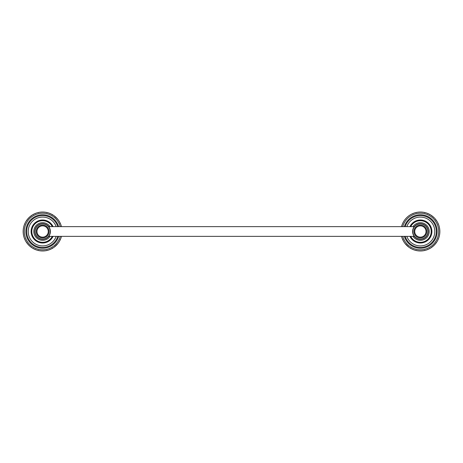 <?xml version="1.0" encoding="UTF-8"?>
<svg xmlns="http://www.w3.org/2000/svg" width="463" height="463" viewBox="0 0 463 463"><rect width="100%" height="100%" fill="white"/><g stroke="black" fill="none" stroke-linecap="round" stroke-linejoin="round"><path stroke-width="0.69" d="M409.934 226.633A11.529 11.529 0 0 1 431.904 231.5A11.529 11.529 0 0 1 409.934 236.367M412.626 232.235L412.591 231.5A7.79 7.79 0 0 0 420.381 239.29A7.79 7.79 0 0 0 428.171 231.5A7.79 7.79 0 0 0 420.381 223.71A7.79 7.79 0 0 0 412.591 231.5L412.626 230.771M412.724 230.082L412.869 229.44M413.06 228.838L413.291 228.271M413.291 234.724L413.06 234.162M412.869 233.56L412.724 232.918M426.024 231.5A5.649 5.649 0 0 1 420.381 237.149A5.649 5.649 0 0 1 414.732 231.5A5.649 5.649 0 0 1 420.381 225.851A5.649 5.649 0 0 1 426.024 231.5M413.957 231.5A6.424 6.424 0 0 0 420.381 237.924A6.424 6.424 0 0 0 426.805 231.5A6.424 6.424 0 0 0 420.381 225.076A6.424 6.424 0 0 0 413.957 231.5M412.788 231.5A7.593 7.593 0 0 1 420.381 223.907A7.593 7.593 0 0 1 427.974 231.5A7.593 7.593 0 0 1 420.381 239.093A7.593 7.593 0 0 1 412.788 231.5M413.013 236.367A8.832 8.832 0 0 0 429.213 231.5A8.832 8.832 0 0 0 413.013 226.633M410.739 226.633A10.799 10.799 0 0 1 431.18 231.5A10.799 10.799 0 0 1 410.739 236.367M439.85 231.604L439.844 232.073A19.469 19.469 0 0 0 439.85 231.396L439.844 230.927A19.469 19.469 0 0 0 439.833 230.713L439.809 230.25A19.469 19.469 0 0 0 439.792 230.036L439.752 229.573A19.469 19.469 0 0 0 439.734 229.359L439.676 228.896A19.469 19.469 0 0 0 439.647 228.687L439.572 228.224A19.469 19.469 0 0 0 439.537 228.016L439.445 227.559A19.469 19.469 0 0 0 439.404 227.35L439.294 226.893A19.469 19.469 0 0 0 439.248 226.685L439.127 226.233A19.469 19.469 0 0 0 439.069 226.031L438.93 225.585A19.469 19.469 0 0 0 438.866 225.383L438.71 224.943A19.469 19.469 0 0 0 438.64 224.74L438.473 224.306A19.469 19.469 0 0 0 438.392 224.109L438.085 223.982L438.392 224.109A19.469 19.469 0 0 0 438.212 223.675L438.085 223.982L438.212 223.675A19.469 19.469 0 0 0 438.125 223.484L437.929 223.062A19.469 19.469 0 0 0 437.83 222.871L437.622 222.454A19.469 19.469 0 0 0 437.523 222.263L437.292 221.858A19.469 19.469 0 0 0 437.188 221.673L436.945 221.273A19.469 19.469 0 0 0 436.835 221.094L436.58 220.701A19.469 19.469 0 0 0 436.464 220.527L436.134 220.469L436.464 220.527A19.469 19.469 0 0 0 436.192 220.139L436.134 220.469L436.192 220.139A19.469 19.469 0 0 0 436.071 219.971L435.787 219.595A19.469 19.469 0 0 0 435.66 219.427L435.33 219.393L435.66 219.427A19.469 19.469 0 0 0 435.365 219.068L435.33 219.393L435.365 219.068A19.469 19.469 0 0 0 435.226 218.906L434.919 218.553A19.469 19.469 0 0 0 434.78 218.391A19.469 19.469 0 0 0 434.462 218.05L434.78 218.391L434.462 218.05A19.469 19.469 0 0 0 434.311 217.899L433.981 217.569A19.469 19.469 0 0 0 433.831 217.419L433.501 217.431L433.831 217.419A19.469 19.469 0 0 0 433.49 217.101A19.469 19.469 0 0 0 433.327 216.962L432.974 216.655A19.469 19.469 0 0 0 432.812 216.516L432.483 216.551L432.812 216.516A19.469 19.469 0 0 0 432.286 216.094L431.91 215.81A19.469 19.469 0 0 0 431.736 215.689L431.412 215.746L431.736 215.689A19.469 19.469 0 0 0 431.18 215.301L430.787 215.046A19.469 19.469 0 0 0 430.607 214.93L430.208 214.693A19.469 19.469 0 0 0 430.023 214.583L429.705 214.676L430.023 214.583A19.469 19.469 0 0 0 429.427 214.259L429.01 214.045A19.469 19.469 0 0 0 428.819 213.952L428.397 213.756A19.469 19.469 0 0 0 428.2 213.669L427.893 213.796L428.2 213.669A19.469 19.469 0 0 0 427.575 213.408L427.141 213.24A19.469 19.469 0 0 0 426.938 213.171L426.498 213.015A19.469 19.469 0 0 0 426.296 212.951L425.85 212.812A19.469 19.469 0 0 0 425.647 212.754L425.196 212.633A19.469 19.469 0 0 0 424.988 212.581L424.71 212.76L424.988 212.581A19.469 19.469 0 0 0 424.322 212.436L423.865 212.343A19.469 19.469 0 0 0 423.657 212.309L423.194 212.233A19.469 19.469 0 0 0 422.985 212.204L422.522 212.147A19.469 19.469 0 0 0 422.308 212.123L421.845 212.083A19.469 19.469 0 0 0 421.631 212.071L421.168 212.048A19.469 19.469 0 0 0 420.954 212.037L420.485 212.031A19.469 19.469 0 0 0 420.277 212.031L419.808 212.037A19.469 19.469 0 0 0 419.594 212.048L419.131 212.071A19.469 19.469 0 0 0 418.917 212.083L418.448 212.123A19.469 19.469 0 0 0 418.239 212.147L417.776 212.204A19.469 19.469 0 0 0 417.568 212.233L417.105 212.309A19.469 19.469 0 0 0 416.897 212.343L416.434 212.436A19.469 19.469 0 0 0 416.231 212.476L416.052 212.76L416.231 212.476A19.469 19.469 0 0 0 415.566 212.633L415.114 212.754A19.469 19.469 0 0 0 414.912 212.812L414.466 212.951A19.469 19.469 0 0 0 414.263 213.015L413.824 213.171A19.469 19.469 0 0 0 413.621 213.24L413.187 213.408A19.469 19.469 0 0 0 412.99 213.489L412.863 213.796L412.99 213.489M439.833 232.287L439.809 232.75A19.469 19.469 0 0 0 439.833 232.287A19.469 19.469 0 0 0 439.844 232.073M439.792 232.964L439.752 233.427A19.469 19.469 0 0 0 439.809 232.75M439.734 233.641L439.676 234.104A19.469 19.469 0 0 0 439.734 233.641A19.469 19.469 0 0 0 439.752 233.427M439.404 235.65L439.294 236.107A19.469 19.469 0 0 0 439.404 235.65A19.469 19.469 0 0 0 439.445 235.441L439.537 234.984A19.469 19.469 0 0 0 439.572 234.776L439.647 234.313A19.469 19.469 0 0 0 439.676 234.104M439.248 236.315L439.127 236.767A19.469 19.469 0 0 0 439.248 236.315A19.469 19.469 0 0 0 439.294 236.107M439.069 236.969L438.93 237.415A19.469 19.469 0 0 0 439.127 236.767M438.866 237.617L438.71 238.057A19.469 19.469 0 0 0 438.866 237.617A19.469 19.469 0 0 0 438.93 237.415M438.64 238.26L438.473 238.694A19.469 19.469 0 0 0 438.64 238.26A19.469 19.469 0 0 0 438.71 238.057M438.125 239.516L437.929 239.938A19.469 19.469 0 0 0 438.212 239.325L438.085 239.018L438.212 239.325A19.469 19.469 0 0 0 438.392 238.891L438.085 239.018L438.392 238.891A19.469 19.469 0 0 0 438.473 238.694M437.83 240.129L437.622 240.546A19.469 19.469 0 0 0 437.83 240.129A19.469 19.469 0 0 0 437.929 239.938M437.523 240.737L437.292 241.142A19.469 19.469 0 0 0 437.523 240.737A19.469 19.469 0 0 0 437.622 240.546M437.188 241.327L436.945 241.727A19.469 19.469 0 0 0 437.188 241.327A19.469 19.469 0 0 0 437.292 241.142M436.835 241.906L436.58 242.299A19.469 19.469 0 0 0 436.945 241.727M436.071 243.029L435.787 243.405A19.469 19.469 0 0 0 436.192 242.861L436.134 242.531L436.192 242.861A19.469 19.469 0 0 0 436.464 242.473L436.134 242.531L436.464 242.473A19.469 19.469 0 0 0 436.58 242.299M435.226 244.094L434.919 244.447A19.469 19.469 0 0 0 435.365 243.932L435.33 243.607L435.365 243.932A19.469 19.469 0 0 0 435.66 243.573L435.33 243.607L435.66 243.573A19.469 19.469 0 0 0 435.787 243.405M434.311 245.101L433.981 245.431A19.469 19.469 0 0 0 434.311 245.101A19.469 19.469 0 0 0 434.462 244.95L434.45 244.62L434.462 244.95A19.469 19.469 0 0 0 434.78 244.609L434.45 244.62L434.78 244.609A19.469 19.469 0 0 0 434.919 244.447M433.327 246.038L432.974 246.345A19.469 19.469 0 0 0 433.327 246.038A19.469 19.469 0 0 0 433.49 245.899L433.501 245.569L433.49 245.899A19.469 19.469 0 0 0 433.831 245.581L433.501 245.569L433.831 245.581A19.469 19.469 0 0 0 433.981 245.431M432.286 246.906L431.91 247.19A19.469 19.469 0 0 0 432.448 246.779L432.483 246.449L432.448 246.779A19.469 19.469 0 0 0 432.812 246.484L432.483 246.449L432.812 246.484A19.469 19.469 0 0 0 432.974 246.345M431.18 247.699L430.787 247.954A19.469 19.469 0 0 0 431.354 247.583L431.412 247.254L431.354 247.583A19.469 19.469 0 0 0 431.736 247.311L431.412 247.254L431.736 247.311A19.469 19.469 0 0 0 431.91 247.19M430.607 248.07L430.208 248.307A19.469 19.469 0 0 0 430.607 248.07A19.469 19.469 0 0 0 430.787 247.954M429.427 248.741L429.01 248.955A19.469 19.469 0 0 0 429.612 248.643L429.705 248.324L429.612 248.643A19.469 19.469 0 0 0 430.023 248.417L429.705 248.324L430.023 248.417A19.469 19.469 0 0 0 430.208 248.307M428.819 249.048L428.397 249.244A19.469 19.469 0 0 0 429.01 248.955M427.575 249.592L427.141 249.76A19.469 19.469 0 0 0 427.771 249.511L427.893 249.204L427.771 249.511A19.469 19.469 0 0 0 428.2 249.331L427.893 249.204L428.2 249.331A19.469 19.469 0 0 0 428.397 249.244M426.938 249.829L426.498 249.985A19.469 19.469 0 0 0 426.938 249.829A19.469 19.469 0 0 0 427.141 249.76M426.296 250.049L425.85 250.188A19.469 19.469 0 0 0 426.296 250.049A19.469 19.469 0 0 0 426.498 249.985M425.647 250.246L425.196 250.367A19.469 19.469 0 0 0 425.85 250.188M424.322 250.564L423.865 250.657A19.469 19.469 0 0 0 424.322 250.564A19.469 19.469 0 0 0 424.53 250.524L424.71 250.24L424.53 250.524A19.469 19.469 0 0 0 424.988 250.419L424.71 250.24L424.988 250.419A19.469 19.469 0 0 0 425.196 250.367M423.657 250.691L423.194 250.767A19.469 19.469 0 0 0 423.865 250.657M422.985 250.796L422.522 250.853A19.469 19.469 0 0 0 423.194 250.767M422.308 250.877L421.845 250.917A19.469 19.469 0 0 0 422.522 250.853M421.631 250.929L421.168 250.952A19.469 19.469 0 0 0 421.845 250.917M420.954 250.963L420.485 250.969A19.469 19.469 0 0 0 420.954 250.963A19.469 19.469 0 0 0 421.168 250.952M420.277 250.969L419.808 250.963A19.469 19.469 0 0 0 420.485 250.969M419.594 250.952L419.131 250.929A19.469 19.469 0 0 0 419.594 250.952A19.469 19.469 0 0 0 419.808 250.963M418.917 250.917L418.448 250.877A19.469 19.469 0 0 0 419.131 250.929M418.239 250.853L417.776 250.796A19.469 19.469 0 0 0 418.448 250.877M417.568 250.767L417.105 250.691A19.469 19.469 0 0 0 417.776 250.796M416.897 250.657L416.434 250.564A19.469 19.469 0 0 0 417.105 250.691M415.566 250.367L415.114 250.246A19.469 19.469 0 0 0 415.774 250.419L416.052 250.24L415.774 250.419A19.469 19.469 0 0 0 416.231 250.524L416.052 250.24L416.231 250.524A19.469 19.469 0 0 0 416.434 250.564M414.912 250.188L414.466 250.049A19.469 19.469 0 0 0 415.114 250.246M414.263 249.985L413.824 249.829A19.469 19.469 0 0 0 414.263 249.985A19.469 19.469 0 0 0 414.466 250.049M413.621 249.76L413.187 249.592A19.469 19.469 0 0 0 413.621 249.76A19.469 19.469 0 0 0 413.824 249.829M412.365 249.244L411.943 249.048A19.469 19.469 0 0 0 412.556 249.331L412.863 249.204L412.556 249.331A19.469 19.469 0 0 0 412.99 249.511L412.863 249.204L412.99 249.511A19.469 19.469 0 0 0 413.187 249.592M411.752 248.955L411.335 248.741A19.469 19.469 0 0 0 411.943 249.048M409.975 247.954L409.581 247.699A19.469 19.469 0 0 0 409.975 247.954A19.469 19.469 0 0 0 410.154 248.07L410.473 247.989L410.154 248.07A19.469 19.469 0 0 0 410.554 248.307L410.473 247.989L410.554 248.307A19.469 19.469 0 0 0 410.739 248.417L411.057 248.324L410.739 248.417A19.469 19.469 0 0 0 411.144 248.643L411.057 248.324L411.144 248.643A19.469 19.469 0 0 0 411.335 248.741M409.408 247.583L409.02 247.311A19.469 19.469 0 0 0 409.581 247.699M408.852 247.19L408.476 246.906A19.469 19.469 0 0 0 409.02 247.311M405.397 243.932L405.102 243.573A19.469 19.469 0 0 0 405.536 244.094L405.866 244.117L405.536 244.094A19.469 19.469 0 0 0 405.843 244.447L405.866 244.117L405.843 244.447A19.469 19.469 0 0 0 405.982 244.609L406.311 244.62L405.982 244.609A19.469 19.469 0 0 0 406.3 244.95L406.311 244.62L406.3 244.95A19.469 19.469 0 0 0 406.45 245.101L406.78 245.101L406.45 245.101A19.469 19.469 0 0 0 406.78 245.431L406.78 245.101L406.78 245.431A19.469 19.469 0 0 0 406.931 245.581L407.261 245.569L406.931 245.581A19.469 19.469 0 0 0 407.272 245.899L407.261 245.569L407.272 245.899A19.469 19.469 0 0 0 407.434 246.038L407.758 246.015L407.434 246.038A19.469 19.469 0 0 0 407.781 246.345L407.758 246.015L407.781 246.345A19.469 19.469 0 0 0 407.949 246.484L408.273 246.449L407.949 246.484A19.469 19.469 0 0 0 408.308 246.779L408.273 246.449L408.308 246.779A19.469 19.469 0 0 0 408.476 246.906M404.975 243.405L404.691 243.029A19.469 19.469 0 0 0 405.102 243.573M404.569 242.861L404.297 242.473A19.469 19.469 0 0 0 404.691 243.029M404.182 242.299L403.927 241.906A19.469 19.469 0 0 0 404.297 242.473M403.811 241.727L403.574 241.327A19.469 19.469 0 0 0 403.811 241.727A19.469 19.469 0 0 0 403.927 241.906M403.464 241.142L403.238 240.737A19.469 19.469 0 0 0 403.574 241.327M403.14 240.546L402.926 240.129A19.469 19.469 0 0 0 403.14 240.546A19.469 19.469 0 0 0 403.238 240.737M402.55 239.325L402.37 238.891A19.469 19.469 0 0 0 402.55 239.325A19.469 19.469 0 0 0 402.636 239.516L402.949 239.631L402.636 239.516A19.469 19.469 0 0 0 402.833 239.938L402.949 239.631L402.833 239.938A19.469 19.469 0 0 0 402.926 240.129M402.289 238.694L402.121 238.26A19.469 19.469 0 0 0 402.37 238.891M402.046 238.057L401.896 237.617A19.469 19.469 0 0 0 402.121 238.26M401.832 237.415L401.693 236.969A19.469 19.469 0 0 0 401.832 237.415A19.469 19.469 0 0 0 401.896 237.617M401.531 236.367A19.469 19.469 0 0 0 401.693 236.969M401.635 236.767L401.606 236.367M401.606 226.633L401.635 226.233A19.469 19.469 0 0 1 401.693 226.031L401.832 225.585A19.469 19.469 0 0 1 401.896 225.383L402.046 224.943A19.469 19.469 0 0 1 402.121 224.74L402.289 224.306A19.469 19.469 0 0 1 402.37 224.109L402.55 223.675A19.469 19.469 0 0 1 402.636 223.484L402.833 223.062L402.636 223.484A19.469 19.469 0 0 1 402.926 222.871L403.14 222.454A19.469 19.469 0 0 1 403.238 222.263L403.464 221.858A19.469 19.469 0 0 1 403.574 221.673L403.811 221.273A19.469 19.469 0 0 1 403.927 221.094L404.182 220.701A19.469 19.469 0 0 1 404.297 220.527L404.569 220.139A19.469 19.469 0 0 1 404.691 219.971L404.975 219.595A19.469 19.469 0 0 1 405.102 219.427L405.397 219.068A19.469 19.469 0 0 1 405.536 218.906L405.843 218.553L405.536 218.906A19.469 19.469 0 0 1 405.843 218.553A19.469 19.469 0 0 1 405.982 218.391L406.3 218.05L405.982 218.391A19.469 19.469 0 0 1 406.3 218.05A19.469 19.469 0 0 1 406.45 217.899L406.78 217.569L406.45 217.899A19.469 19.469 0 0 1 406.78 217.569A19.469 19.469 0 0 1 406.931 217.419L407.272 217.101L406.931 217.419A19.469 19.469 0 0 1 407.272 217.101A19.469 19.469 0 0 1 407.434 216.962L407.781 216.655L407.434 216.962A19.469 19.469 0 0 1 407.949 216.516L408.308 216.221L407.949 216.516A19.469 19.469 0 0 1 408.308 216.221A19.469 19.469 0 0 1 408.476 216.094L408.852 215.81A19.469 19.469 0 0 1 409.02 215.689L409.408 215.417A19.469 19.469 0 0 1 409.581 215.301L409.975 215.046A19.469 19.469 0 0 1 410.154 214.93L410.554 214.693L410.154 214.93A19.469 19.469 0 0 1 410.554 214.693A19.469 19.469 0 0 1 410.739 214.583L411.144 214.357L410.739 214.583A19.469 19.469 0 0 1 411.144 214.357A19.469 19.469 0 0 1 411.335 214.259L411.752 214.045A19.469 19.469 0 0 1 411.943 213.952L412.365 213.756A19.469 19.469 0 0 1 412.556 213.669L412.863 213.796L412.556 213.669M427.771 213.489L427.893 213.796L427.771 213.489M429.612 214.357L429.705 214.676L429.612 214.357M431.354 215.417L431.412 215.746L431.354 215.417M432.448 216.221L432.483 216.551L432.448 216.221M433.49 217.101L433.501 217.431L433.49 217.101M401.531 226.633A19.469 19.469 0 0 1 401.635 226.233M401.693 226.031A19.469 19.469 0 0 1 401.832 225.585M401.896 225.383A19.469 19.469 0 0 1 402.046 224.943M402.121 224.74A19.469 19.469 0 0 1 402.289 224.306M402.37 224.109A19.469 19.469 0 0 1 402.55 223.675M402.926 222.871A19.469 19.469 0 0 1 403.14 222.454M403.238 222.263A19.469 19.469 0 0 1 403.464 221.858M403.574 221.673A19.469 19.469 0 0 1 403.811 221.273M403.927 221.094A19.469 19.469 0 0 1 404.182 220.701M404.297 220.527A19.469 19.469 0 0 1 404.569 220.139M404.691 219.971A19.469 19.469 0 0 1 404.975 219.595M405.102 219.427A19.469 19.469 0 0 1 405.397 219.068M408.476 216.094A19.469 19.469 0 0 1 408.852 215.81M409.02 215.689A19.469 19.469 0 0 1 409.408 215.417M409.581 215.301A19.469 19.469 0 0 1 409.975 215.046M411.335 214.259A19.469 19.469 0 0 1 411.752 214.045M413.187 213.408A19.469 19.469 0 0 1 413.621 213.24M413.824 213.171A19.469 19.469 0 0 1 414.263 213.015M414.466 212.951A19.469 19.469 0 0 1 414.912 212.812M415.114 212.754A19.469 19.469 0 0 1 415.566 212.633M416.434 212.436A19.469 19.469 0 0 1 416.897 212.343M417.105 212.309A19.469 19.469 0 0 1 417.568 212.233M417.776 212.204A19.469 19.469 0 0 1 418.239 212.147M418.448 212.123A19.469 19.469 0 0 1 418.917 212.083M419.131 212.071A19.469 19.469 0 0 1 419.594 212.048M419.808 212.037A19.469 19.469 0 0 1 420.277 212.031M420.485 212.031A19.469 19.469 0 0 1 420.954 212.037M421.168 212.048A19.469 19.469 0 0 1 421.631 212.071M421.845 212.083A19.469 19.469 0 0 1 422.308 212.123M422.522 212.147A19.469 19.469 0 0 1 422.985 212.204M423.194 212.233A19.469 19.469 0 0 1 423.657 212.309M423.865 212.343A19.469 19.469 0 0 1 424.322 212.436M425.196 212.633A19.469 19.469 0 0 1 425.647 212.754M425.85 212.812A19.469 19.469 0 0 1 426.296 212.951M426.498 213.015A19.469 19.469 0 0 1 426.938 213.171M427.141 213.24A19.469 19.469 0 0 1 427.575 213.408M428.397 213.756A19.469 19.469 0 0 1 428.819 213.952M429.01 214.045A19.469 19.469 0 0 1 429.427 214.259M430.208 214.693A19.469 19.469 0 0 1 430.607 214.93M430.787 215.046A19.469 19.469 0 0 1 431.18 215.301M431.91 215.81A19.469 19.469 0 0 1 432.286 216.094M432.974 216.655A19.469 19.469 0 0 1 433.327 216.962M433.981 217.569A19.469 19.469 0 0 1 434.311 217.899M434.919 218.553A19.469 19.469 0 0 1 435.226 218.906M435.787 219.595A19.469 19.469 0 0 1 436.071 219.971M436.58 220.701A19.469 19.469 0 0 1 436.835 221.094M436.945 221.273A19.469 19.469 0 0 1 437.188 221.673M437.292 221.858A19.469 19.469 0 0 1 437.523 222.263M437.622 222.454A19.469 19.469 0 0 1 437.83 222.871M437.929 223.062A19.469 19.469 0 0 1 438.125 223.484M438.473 224.306A19.469 19.469 0 0 1 438.64 224.74M438.71 224.943A19.469 19.469 0 0 1 438.866 225.383M438.93 225.585A19.469 19.469 0 0 1 439.069 226.031M439.127 226.233A19.469 19.469 0 0 1 439.248 226.685M439.294 226.893A19.469 19.469 0 0 1 439.404 227.35M439.676 228.896A19.469 19.469 0 0 1 439.734 229.359M439.752 229.573A19.469 19.469 0 0 1 439.792 230.036M439.809 230.25A19.469 19.469 0 0 1 439.833 230.713M439.844 230.927A19.469 19.469 0 0 1 439.85 231.396M406.821 226.633A14.405 14.405 0 0 1 434.786 231.5A14.405 14.405 0 0 1 406.821 236.367M405.177 226.633A15.968 15.968 0 0 1 436.343 231.5A15.968 15.968 0 0 1 405.177 236.367M404.361 226.633A16.743 16.743 0 0 1 437.124 231.5A16.743 16.743 0 0 1 404.361 236.367M402.741 226.633A18.3 18.3 0 0 1 438.681 231.5A18.3 18.3 0 0 1 402.741 236.367M53.066 236.367A11.529 11.529 0 0 1 31.096 231.5A11.529 11.529 0 0 1 53.066 226.633M50.374 230.765L50.409 231.5A7.79 7.79 0 0 0 42.619 223.71A7.79 7.79 0 0 0 34.829 231.5A7.79 7.79 0 0 0 42.619 239.29A7.79 7.79 0 0 0 50.409 231.5L50.374 232.229M50.276 232.918L50.131 233.56M49.94 234.162L49.709 234.729M49.709 228.276L49.94 228.838M50.131 229.44L50.276 230.082M36.976 231.5A5.649 5.649 0 0 1 42.619 225.851A5.649 5.649 0 0 1 48.268 231.5A5.649 5.649 0 0 1 42.619 237.149A5.649 5.649 0 0 1 36.976 231.5M49.043 231.5A6.424 6.424 0 0 0 42.619 225.076A6.424 6.424 0 0 0 36.195 231.5A6.424 6.424 0 0 0 42.619 237.924A6.424 6.424 0 0 0 49.043 231.5M50.212 231.5A7.593 7.593 0 0 1 42.619 239.093A7.593 7.593 0 0 1 35.026 231.5A7.593 7.593 0 0 1 42.619 223.907A7.593 7.593 0 0 1 50.212 231.5M49.987 226.633A8.832 8.832 0 0 0 33.787 231.5A8.832 8.832 0 0 0 49.987 236.367M52.261 236.367A10.799 10.799 0 0 1 31.82 231.5A10.799 10.799 0 0 1 52.261 226.633M61.394 226.633L61.365 226.233A19.469 19.469 0 0 0 61.307 226.031L61.168 225.585A19.469 19.469 0 0 0 61.104 225.383L60.954 224.943A19.469 19.469 0 0 0 60.879 224.74L60.711 224.306A19.469 19.469 0 0 0 60.63 224.109L60.45 223.675A19.469 19.469 0 0 0 60.364 223.484L60.051 223.369L60.364 223.484A19.469 19.469 0 0 0 60.167 223.062L60.051 223.369L60.167 223.062A19.469 19.469 0 0 0 60.074 222.871L59.86 222.454A19.469 19.469 0 0 0 59.762 222.263L59.536 221.858A19.469 19.469 0 0 0 59.426 221.673L59.189 221.273A19.469 19.469 0 0 0 59.073 221.094L58.818 220.701A19.469 19.469 0 0 0 58.703 220.527L58.431 220.139A19.469 19.469 0 0 0 58.309 219.971L58.025 219.595A19.469 19.469 0 0 0 57.898 219.427L57.603 219.068A19.469 19.469 0 0 0 57.464 218.906L57.134 218.883L57.464 218.906A19.469 19.469 0 0 0 57.157 218.553L57.134 218.883L57.157 218.553A19.469 19.469 0 0 0 57.018 218.391A19.469 19.469 0 0 0 56.7 218.05L57.018 218.391L56.7 218.05A19.469 19.469 0 0 0 56.55 217.899L56.22 217.899L56.55 217.899A19.469 19.469 0 0 0 56.22 217.569A19.469 19.469 0 0 0 56.069 217.419L55.739 217.431L56.069 217.419A19.469 19.469 0 0 0 55.728 217.101A19.469 19.469 0 0 0 55.566 216.962L55.242 216.985L55.566 216.962A19.469 19.469 0 0 0 55.051 216.516L54.727 216.551L55.051 216.516A19.469 19.469 0 0 0 54.692 216.221A19.469 19.469 0 0 0 54.524 216.094L54.148 215.81A19.469 19.469 0 0 0 53.98 215.689L53.592 215.417A19.469 19.469 0 0 0 53.419 215.301L53.025 215.046A19.469 19.469 0 0 0 52.846 214.93L52.527 215.011L52.846 214.93A19.469 19.469 0 0 0 52.446 214.693A19.469 19.469 0 0 0 52.261 214.583L51.943 214.676L52.261 214.583A19.469 19.469 0 0 0 51.856 214.357A19.469 19.469 0 0 0 51.665 214.259L51.248 214.045A19.469 19.469 0 0 0 51.057 213.952L50.635 213.756A19.469 19.469 0 0 0 50.444 213.669L50.137 213.796L50.444 213.669M61.394 236.367L61.365 236.767A19.469 19.469 0 0 0 61.469 236.367M61.307 236.969L61.168 237.415A19.469 19.469 0 0 0 61.365 236.767M61.104 237.617L60.954 238.057A19.469 19.469 0 0 0 61.168 237.415M60.879 238.26L60.711 238.694A19.469 19.469 0 0 0 60.954 238.057M60.63 238.891L60.45 239.325A19.469 19.469 0 0 0 60.63 238.891A19.469 19.469 0 0 0 60.711 238.694M60.074 240.129L59.86 240.546A19.469 19.469 0 0 0 60.167 239.938L60.051 239.631L60.167 239.938A19.469 19.469 0 0 0 60.364 239.516L60.051 239.631L60.364 239.516A19.469 19.469 0 0 0 60.45 239.325M59.762 240.737L59.536 241.142A19.469 19.469 0 0 0 59.762 240.737A19.469 19.469 0 0 0 59.86 240.546M59.426 241.327L59.189 241.727A19.469 19.469 0 0 0 59.426 241.327A19.469 19.469 0 0 0 59.536 241.142M59.073 241.906L58.818 242.299A19.469 19.469 0 0 0 59.073 241.906A19.469 19.469 0 0 0 59.189 241.727M58.703 242.473L58.431 242.861A19.469 19.469 0 0 0 58.818 242.299M58.309 243.029L58.025 243.405A19.469 19.469 0 0 0 58.431 242.861M57.898 243.573L57.603 243.932A19.469 19.469 0 0 0 57.898 243.573A19.469 19.469 0 0 0 58.025 243.405M54.524 246.906L54.148 247.19A19.469 19.469 0 0 0 54.692 246.779L54.727 246.449L54.692 246.779A19.469 19.469 0 0 0 55.051 246.484L54.727 246.449L55.051 246.484A19.469 19.469 0 0 0 55.219 246.345L55.242 246.015L55.219 246.345A19.469 19.469 0 0 0 55.566 246.038L55.242 246.015L55.566 246.038A19.469 19.469 0 0 0 55.728 245.899L55.739 245.569L55.728 245.899A19.469 19.469 0 0 0 56.069 245.581L55.739 245.569L56.069 245.581A19.469 19.469 0 0 0 56.22 245.431L56.22 245.101L56.22 245.431A19.469 19.469 0 0 0 56.55 245.101L56.22 245.101L56.55 245.101A19.469 19.469 0 0 0 56.7 244.95L56.689 244.62L56.7 244.95A19.469 19.469 0 0 0 57.018 244.609L56.689 244.62L57.018 244.609A19.469 19.469 0 0 0 57.157 244.447L57.134 244.117L57.157 244.447A19.469 19.469 0 0 0 57.464 244.094L57.134 244.117L57.464 244.094A19.469 19.469 0 0 0 57.603 243.932M53.98 247.311L53.592 247.583A19.469 19.469 0 0 0 54.148 247.19M53.419 247.699L53.025 247.954A19.469 19.469 0 0 0 53.592 247.583M51.665 248.741L51.248 248.955A19.469 19.469 0 0 0 51.665 248.741A19.469 19.469 0 0 0 51.856 248.643L51.943 248.324L51.856 248.643A19.469 19.469 0 0 0 52.261 248.417L51.943 248.324L52.261 248.417A19.469 19.469 0 0 0 52.446 248.307L52.527 247.989L52.446 248.307A19.469 19.469 0 0 0 52.846 248.07L52.527 247.989L52.846 248.07A19.469 19.469 0 0 0 53.025 247.954M51.057 249.048L50.635 249.244A19.469 19.469 0 0 0 51.248 248.955M50.444 249.331L50.137 249.204L50.444 249.331A19.469 19.469 0 0 0 50.635 249.244M50.137 249.204L50.01 249.511L50.137 249.204M47.886 250.246L47.434 250.367A19.469 19.469 0 0 0 48.088 250.188L48.534 250.049A19.469 19.469 0 0 0 48.737 249.985L49.176 249.829A19.469 19.469 0 0 0 49.379 249.76L49.813 249.592A19.469 19.469 0 0 0 50.01 249.511M46.566 250.564L46.103 250.657A19.469 19.469 0 0 0 46.566 250.564A19.469 19.469 0 0 0 46.769 250.524L46.948 250.24L46.769 250.524A19.469 19.469 0 0 0 47.226 250.419L46.948 250.24L47.226 250.419A19.469 19.469 0 0 0 47.434 250.367M45.895 250.691L45.432 250.767A19.469 19.469 0 0 0 46.103 250.657M45.224 250.796L44.761 250.853A19.469 19.469 0 0 0 45.432 250.767M44.552 250.877L44.083 250.917A19.469 19.469 0 0 0 44.761 250.853M43.869 250.929L43.406 250.952A19.469 19.469 0 0 0 44.083 250.917M43.192 250.963L42.723 250.969A19.469 19.469 0 0 0 43.192 250.963A19.469 19.469 0 0 0 43.406 250.952M42.515 250.969L42.046 250.963A19.469 19.469 0 0 0 42.723 250.969M41.832 250.952L41.369 250.929A19.469 19.469 0 0 0 41.832 250.952A19.469 19.469 0 0 0 42.046 250.963M41.155 250.917L40.692 250.877A19.469 19.469 0 0 0 41.155 250.917A19.469 19.469 0 0 0 41.369 250.929M40.478 250.853L40.015 250.796A19.469 19.469 0 0 0 40.692 250.877M39.806 250.767L39.343 250.691A19.469 19.469 0 0 0 40.015 250.796M39.135 250.657L38.678 250.564A19.469 19.469 0 0 0 39.135 250.657A19.469 19.469 0 0 0 39.343 250.691M37.804 250.367L37.353 250.246A19.469 19.469 0 0 0 38.012 250.419L38.29 250.24L38.012 250.419A19.469 19.469 0 0 0 38.47 250.524L38.29 250.24L38.47 250.524A19.469 19.469 0 0 0 38.678 250.564M37.15 250.188L36.704 250.049A19.469 19.469 0 0 0 37.353 250.246M36.502 249.985L36.062 249.829A19.469 19.469 0 0 0 36.502 249.985A19.469 19.469 0 0 0 36.704 250.049M35.859 249.76L35.425 249.592A19.469 19.469 0 0 0 35.859 249.76A19.469 19.469 0 0 0 36.062 249.829M34.603 249.244L34.181 249.048A19.469 19.469 0 0 0 34.8 249.331L35.107 249.204L34.8 249.331A19.469 19.469 0 0 0 35.229 249.511L35.107 249.204L35.229 249.511A19.469 19.469 0 0 0 35.425 249.592M33.99 248.955L33.573 248.741A19.469 19.469 0 0 0 34.181 249.048M32.792 248.307L32.393 248.07A19.469 19.469 0 0 0 32.792 248.307A19.469 19.469 0 0 0 32.977 248.417L33.295 248.324L32.977 248.417A19.469 19.469 0 0 0 33.388 248.643L33.295 248.324L33.388 248.643A19.469 19.469 0 0 0 33.573 248.741M32.213 247.954L31.82 247.699A19.469 19.469 0 0 0 32.213 247.954A19.469 19.469 0 0 0 32.393 248.07M31.09 247.19L30.714 246.906A19.469 19.469 0 0 0 31.09 247.19A19.469 19.469 0 0 0 31.264 247.311L31.588 247.254L31.264 247.311A19.469 19.469 0 0 0 31.646 247.583L31.588 247.254L31.646 247.583A19.469 19.469 0 0 0 31.82 247.699M30.026 246.345L29.673 246.038A19.469 19.469 0 0 0 30.188 246.484L30.517 246.449L30.188 246.484A19.469 19.469 0 0 0 30.552 246.779L30.517 246.449L30.552 246.779A19.469 19.469 0 0 0 30.714 246.906M29.019 245.431L28.689 245.101A19.469 19.469 0 0 0 29.019 245.431A19.469 19.469 0 0 0 29.169 245.581L29.499 245.569L29.169 245.581A19.469 19.469 0 0 0 29.51 245.899L29.499 245.569L29.51 245.899A19.469 19.469 0 0 0 29.673 246.038M28.081 244.447L27.774 244.094A19.469 19.469 0 0 0 28.081 244.447A19.469 19.469 0 0 0 28.22 244.609L28.55 244.62L28.22 244.609A19.469 19.469 0 0 0 28.538 244.95L28.55 244.62L28.538 244.95A19.469 19.469 0 0 0 28.689 245.101M27.213 243.405L26.929 243.029A19.469 19.469 0 0 0 27.34 243.573L27.67 243.607L27.34 243.573A19.469 19.469 0 0 0 27.635 243.932L27.67 243.607L27.635 243.932A19.469 19.469 0 0 0 27.774 244.094M26.42 242.299L26.165 241.906A19.469 19.469 0 0 0 26.536 242.473L26.866 242.531L26.536 242.473A19.469 19.469 0 0 0 26.808 242.861L26.866 242.531L26.808 242.861A19.469 19.469 0 0 0 26.929 243.029M26.055 241.727L25.812 241.327A19.469 19.469 0 0 0 26.165 241.906M25.708 241.142L25.477 240.737A19.469 19.469 0 0 0 25.708 241.142A19.469 19.469 0 0 0 25.812 241.327M25.378 240.546L25.17 240.129A19.469 19.469 0 0 0 25.477 240.737M25.071 239.938L24.875 239.516A19.469 19.469 0 0 0 25.071 239.938A19.469 19.469 0 0 0 25.17 240.129M24.527 238.694L24.36 238.26A19.469 19.469 0 0 0 24.608 238.891L24.915 239.018L24.608 238.891A19.469 19.469 0 0 0 24.788 239.325L24.915 239.018L24.788 239.325A19.469 19.469 0 0 0 24.875 239.516M24.29 238.057L24.134 237.617A19.469 19.469 0 0 0 24.29 238.057A19.469 19.469 0 0 0 24.36 238.26M24.07 237.415L23.931 236.969A19.469 19.469 0 0 0 24.07 237.415A19.469 19.469 0 0 0 24.134 237.617M23.873 236.767L23.752 236.315A19.469 19.469 0 0 0 23.931 236.969M23.706 236.107L23.596 235.65A19.469 19.469 0 0 0 23.706 236.107A19.469 19.469 0 0 0 23.752 236.315M23.555 235.441L23.463 234.984A19.469 19.469 0 0 0 23.555 235.441A19.469 19.469 0 0 0 23.596 235.65M23.428 234.776L23.353 234.313A19.469 19.469 0 0 0 23.463 234.984M23.324 234.104L23.266 233.641A19.469 19.469 0 0 0 23.353 234.313M23.248 233.427L23.208 232.964A19.469 19.469 0 0 0 23.248 233.427A19.469 19.469 0 0 0 23.266 233.641M23.191 232.75L23.167 232.287A19.469 19.469 0 0 0 23.208 232.964M23.156 232.073L23.15 231.604A19.469 19.469 0 0 0 23.156 232.073A19.469 19.469 0 0 0 23.167 232.287M34.8 213.669L35.107 213.796L34.8 213.669A19.469 19.469 0 0 0 34.603 213.756L34.181 213.952A19.469 19.469 0 0 0 33.99 214.045L33.573 214.259A19.469 19.469 0 0 0 33.388 214.357L33.295 214.676L33.388 214.357A19.469 19.469 0 0 0 32.977 214.583L33.295 214.676L32.977 214.583A19.469 19.469 0 0 0 32.792 214.693L32.393 214.93A19.469 19.469 0 0 0 32.213 215.046L31.82 215.301A19.469 19.469 0 0 0 31.646 215.417L31.588 215.746L31.646 215.417A19.469 19.469 0 0 0 31.264 215.689L31.588 215.746L31.264 215.689A19.469 19.469 0 0 0 31.09 215.81L30.714 216.094A19.469 19.469 0 0 0 30.552 216.221L30.517 216.551L30.552 216.221A19.469 19.469 0 0 0 30.188 216.516L30.517 216.551L30.188 216.516A19.469 19.469 0 0 0 30.026 216.655L29.673 216.962A19.469 19.469 0 0 0 29.51 217.101L29.499 217.431L29.51 217.101A19.469 19.469 0 0 0 29.169 217.419L29.499 217.431L29.169 217.419A19.469 19.469 0 0 0 29.019 217.569L28.689 217.899A19.469 19.469 0 0 0 28.538 218.05L28.55 218.38L28.538 218.05A19.469 19.469 0 0 0 28.22 218.391L28.55 218.38L28.22 218.391A19.469 19.469 0 0 0 28.081 218.553L27.774 218.906A19.469 19.469 0 0 0 27.635 219.068L27.67 219.393L27.635 219.068A19.469 19.469 0 0 0 27.34 219.427L27.67 219.393L27.34 219.427A19.469 19.469 0 0 0 27.213 219.595L26.929 219.971A19.469 19.469 0 0 0 26.808 220.139L26.866 220.469L26.808 220.139A19.469 19.469 0 0 0 26.536 220.527L26.866 220.469L26.536 220.527A19.469 19.469 0 0 0 26.42 220.701L26.165 221.094A19.469 19.469 0 0 0 26.055 221.273L25.812 221.673A19.469 19.469 0 0 0 25.708 221.858L25.477 222.263A19.469 19.469 0 0 0 25.378 222.454L25.17 222.871A19.469 19.469 0 0 0 25.071 223.062L24.875 223.484A19.469 19.469 0 0 0 24.788 223.675L24.915 223.982L24.788 223.675A19.469 19.469 0 0 0 24.608 224.109L24.915 223.982L24.608 224.109A19.469 19.469 0 0 0 24.527 224.306L24.36 224.74A19.469 19.469 0 0 0 24.29 224.943L24.134 225.383A19.469 19.469 0 0 0 24.07 225.585L23.931 226.031A19.469 19.469 0 0 0 23.873 226.233L23.752 226.685A19.469 19.469 0 0 0 23.706 226.893L23.596 227.35A19.469 19.469 0 0 0 23.555 227.559L23.463 228.016A19.469 19.469 0 0 0 23.428 228.224L23.353 228.687A19.469 19.469 0 0 0 23.324 228.896L23.266 229.359A19.469 19.469 0 0 0 23.248 229.573L23.208 230.036A19.469 19.469 0 0 0 23.191 230.25L23.167 230.713A19.469 19.469 0 0 0 23.156 230.927L23.15 231.396A19.469 19.469 0 0 0 23.15 231.604M35.107 213.796L35.229 213.489L35.107 213.796M50.01 213.489L50.137 213.796L50.01 213.489A19.469 19.469 0 0 0 49.813 213.408L49.379 213.24A19.469 19.469 0 0 0 49.176 213.171L48.737 213.015A19.469 19.469 0 0 0 48.534 212.951L48.088 212.812A19.469 19.469 0 0 0 47.886 212.754L47.434 212.633A19.469 19.469 0 0 0 47.226 212.581L46.948 212.76L47.226 212.581A19.469 19.469 0 0 0 46.769 212.476L46.948 212.76L46.769 212.476A19.469 19.469 0 0 0 46.566 212.436L46.103 212.343A19.469 19.469 0 0 0 45.895 212.309L45.432 212.233A19.469 19.469 0 0 0 45.224 212.204L44.761 212.147A19.469 19.469 0 0 0 44.552 212.123L44.083 212.083A19.469 19.469 0 0 0 43.869 212.071L43.406 212.048A19.469 19.469 0 0 0 43.192 212.037L42.723 212.031A19.469 19.469 0 0 0 42.515 212.031L42.046 212.037A19.469 19.469 0 0 0 41.832 212.048L41.369 212.071A19.469 19.469 0 0 0 41.155 212.083L40.692 212.123A19.469 19.469 0 0 0 40.478 212.147L40.015 212.204A19.469 19.469 0 0 0 39.806 212.233L39.343 212.309A19.469 19.469 0 0 0 39.135 212.343L38.678 212.436A19.469 19.469 0 0 0 38.47 212.476L38.29 212.76L38.47 212.476A19.469 19.469 0 0 0 38.012 212.581L38.29 212.76L38.012 212.581A19.469 19.469 0 0 0 37.804 212.633L37.353 212.754A19.469 19.469 0 0 0 37.15 212.812L36.704 212.951A19.469 19.469 0 0 0 36.502 213.015L36.062 213.171A19.469 19.469 0 0 0 35.859 213.24L35.425 213.408A19.469 19.469 0 0 0 35.229 213.489M51.856 214.357L51.943 214.676L51.856 214.357M52.446 214.693L52.527 215.011L52.446 214.693M54.692 216.221L54.727 216.551L54.692 216.221M55.219 216.655L55.242 216.985L55.219 216.655M55.728 217.101L55.739 217.431L55.728 217.101M56.22 217.569L56.22 217.899L56.22 217.569M23.15 231.396A19.469 19.469 0 0 1 23.156 230.927M23.167 230.713A19.469 19.469 0 0 1 23.191 230.25M23.208 230.036A19.469 19.469 0 0 1 23.248 229.573M23.266 229.359A19.469 19.469 0 0 1 23.324 228.896M23.353 228.687A19.469 19.469 0 0 1 23.428 228.224M23.463 228.016A19.469 19.469 0 0 1 23.555 227.559M23.596 227.35A19.469 19.469 0 0 1 23.706 226.893M23.752 226.685A19.469 19.469 0 0 1 23.873 226.233M23.931 226.031A19.469 19.469 0 0 1 24.07 225.585M24.134 225.383A19.469 19.469 0 0 1 24.29 224.943M24.36 224.74A19.469 19.469 0 0 1 24.527 224.306M24.875 223.484A19.469 19.469 0 0 1 25.071 223.062M25.17 222.871A19.469 19.469 0 0 1 25.378 222.454M25.477 222.263A19.469 19.469 0 0 1 25.708 221.858M25.812 221.673A19.469 19.469 0 0 1 26.055 221.273M26.165 221.094A19.469 19.469 0 0 1 26.42 220.701M26.929 219.971A19.469 19.469 0 0 1 27.213 219.595M27.774 218.906A19.469 19.469 0 0 1 28.081 218.553M28.689 217.899A19.469 19.469 0 0 1 29.019 217.569M29.673 216.962A19.469 19.469 0 0 1 30.026 216.655M30.714 216.094A19.469 19.469 0 0 1 31.09 215.81M31.82 215.301A19.469 19.469 0 0 1 32.213 215.046M32.393 214.93A19.469 19.469 0 0 1 32.792 214.693M33.573 214.259A19.469 19.469 0 0 1 33.99 214.045M35.425 213.408A19.469 19.469 0 0 1 35.859 213.24M36.062 213.171A19.469 19.469 0 0 1 36.502 213.015M36.704 212.951A19.469 19.469 0 0 1 37.15 212.812M37.353 212.754A19.469 19.469 0 0 1 37.804 212.633M38.678 212.436A19.469 19.469 0 0 1 39.135 212.343M39.343 212.309A19.469 19.469 0 0 1 39.806 212.233M40.015 212.204A19.469 19.469 0 0 1 40.478 212.147M40.692 212.123A19.469 19.469 0 0 1 41.155 212.083M41.369 212.071A19.469 19.469 0 0 1 41.832 212.048M42.046 212.037A19.469 19.469 0 0 1 42.515 212.031M42.723 212.031A19.469 19.469 0 0 1 43.192 212.037M43.406 212.048A19.469 19.469 0 0 1 43.869 212.071M44.083 212.083A19.469 19.469 0 0 1 44.552 212.123M44.761 212.147A19.469 19.469 0 0 1 45.224 212.204M45.432 212.233A19.469 19.469 0 0 1 45.895 212.309M46.103 212.343A19.469 19.469 0 0 1 46.566 212.436M47.434 212.633A19.469 19.469 0 0 1 47.886 212.754M50.635 213.756A19.469 19.469 0 0 1 51.057 213.952M51.248 214.045A19.469 19.469 0 0 1 51.665 214.259M53.025 215.046A19.469 19.469 0 0 1 53.419 215.301M53.592 215.417A19.469 19.469 0 0 1 53.98 215.689M54.148 215.81A19.469 19.469 0 0 1 54.524 216.094M57.603 219.068A19.469 19.469 0 0 1 57.898 219.427M58.025 219.595A19.469 19.469 0 0 1 58.309 219.971M58.431 220.139A19.469 19.469 0 0 1 58.703 220.527M58.818 220.701A19.469 19.469 0 0 1 59.073 221.094M59.189 221.273A19.469 19.469 0 0 1 59.426 221.673M59.536 221.858A19.469 19.469 0 0 1 59.762 222.263M59.86 222.454A19.469 19.469 0 0 1 60.074 222.871M60.45 223.675A19.469 19.469 0 0 1 60.63 224.109M60.711 224.306A19.469 19.469 0 0 1 60.879 224.74M60.954 224.943A19.469 19.469 0 0 1 61.104 225.383M61.168 225.585A19.469 19.469 0 0 1 61.307 226.031M61.365 226.233A19.469 19.469 0 0 1 61.469 226.633M56.179 236.367A14.405 14.405 0 0 1 28.214 231.5A14.405 14.405 0 0 1 56.179 226.633M57.823 236.367A15.968 15.968 0 0 1 26.657 231.5A15.968 15.968 0 0 1 57.823 226.633M58.639 236.367A16.743 16.743 0 0 1 25.876 231.5A16.743 16.743 0 0 1 58.639 226.633M60.259 236.367A18.3 18.3 0 0 1 24.319 231.5A18.3 18.3 0 0 1 60.259 226.633M48.702 226.633L414.298 226.633M48.702 236.367L414.298 236.367"/></g></svg>
